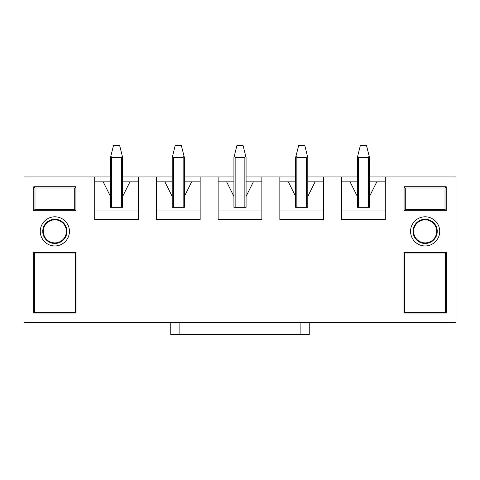 <?xml version="1.0" encoding="UTF-8"?>
<svg xmlns="http://www.w3.org/2000/svg" width="480" height="480" viewBox="0 0 480 480"><rect width="100%" height="100%" fill="white"/><g stroke="black" fill="none" stroke-linecap="round" stroke-linejoin="round"><path stroke-width="0.72" d="M369.504 176.952L456 176.952L456 322.734L24 322.734L24 176.952L110.496 176.952M307.788 176.952L357.354 176.952M122.646 176.952L172.212 176.952M184.362 176.952L233.928 176.952M246.072 176.952L295.638 176.952M341.562 181.866L350.064 181.866L357.354 196.446L357.354 207.318L369.504 207.318L369.504 196.446L376.794 181.866L385.296 181.866M279.846 181.866L288.348 181.866L295.638 196.446L295.638 207.318L307.788 207.318L307.788 196.446L315.078 181.866L323.58 181.866M218.13 181.866L226.638 181.866L233.928 196.446L233.928 207.318L246.072 207.318L246.072 196.446L253.362 181.866L261.87 181.866M156.42 181.866L164.922 181.866L172.212 196.446L172.212 207.318L184.362 207.318L184.362 196.446L191.652 181.866L200.154 181.866M94.704 181.866L103.206 181.866L110.496 196.446L110.496 207.318L122.646 207.318L122.646 196.446L129.936 181.866L138.438 181.866M54.858 216.798A14.58 14.58 0 0 1 69.438 231.372A14.58 14.58 0 0 1 54.858 245.952A14.58 14.58 0 0 1 40.278 231.372A14.58 14.58 0 0 1 54.858 216.798M75.936 210.72L33.78 210.72L33.78 186.792L75.936 186.792L75.936 210.72L74.718 209.508L74.718 188.004L34.992 188.004L34.992 209.508L74.718 209.508M33.66 252.27L76.056 252.27L76.056 313.014L33.66 313.014L33.66 252.27L34.386 252.996L34.386 312.282L75.33 312.282L75.33 252.996L34.386 252.996M425.142 216.798A14.58 14.58 0 0 1 439.722 231.372A14.58 14.58 0 0 1 425.142 245.952A14.58 14.58 0 0 1 410.562 231.372A14.58 14.58 0 0 1 425.142 216.798M446.22 210.72L404.064 210.72L404.064 186.792L446.22 186.792L446.22 210.72L445.008 209.508L445.008 188.004L405.282 188.004L405.282 209.508L445.008 209.508M403.944 252.27L446.34 252.27L446.34 313.014L403.944 313.014L403.944 252.27L404.67 252.996L404.67 312.282L445.614 312.282L445.614 252.996L404.67 252.996M341.562 176.952L341.562 219.468L385.296 219.468L385.296 176.952M279.846 176.952L279.846 219.468L323.58 219.468L323.58 176.952M218.13 176.952L218.13 219.468L261.87 219.468L261.87 176.952M156.42 176.952L156.42 219.468L200.154 219.468L200.154 176.952M94.704 176.952L94.704 219.468L138.438 219.468L138.438 176.952M94.704 210.966L138.438 210.966M103.206 181.866L110.496 181.866M122.646 181.866L129.936 181.866M156.42 210.966L200.154 210.966M164.922 181.866L172.212 181.866M184.362 181.866L191.652 181.866M218.13 210.966L261.87 210.966M226.638 181.866L233.928 181.866M246.072 181.866L253.362 181.866M279.846 210.966L323.58 210.966M288.348 181.866L295.638 181.866M307.788 181.866L315.078 181.866M341.562 210.966L385.296 210.966M350.064 181.866L357.354 181.866M369.504 181.866L376.794 181.866M413.604 231.372A11.544 11.544 0 0 1 425.142 219.834A11.544 11.544 0 0 1 436.686 231.372A11.544 11.544 0 0 1 425.142 242.916A11.544 11.544 0 0 1 413.604 231.372M425.142 243.474A12.102 12.102 0 0 0 435.624 225.324A12.102 12.102 0 0 0 414.666 225.324A12.102 12.102 0 0 0 425.142 243.474M403.944 313.014L404.67 312.282M446.34 313.014L445.614 312.282M445.614 252.996L446.34 252.27M446.22 186.792L445.008 188.004M404.064 186.792L405.282 188.004M405.282 209.508L404.064 210.72M66.396 231.372A11.544 11.544 0 0 1 54.858 242.916A11.544 11.544 0 0 1 43.314 231.372A11.544 11.544 0 0 1 54.858 219.834A11.544 11.544 0 0 1 66.396 231.372M54.858 243.474A12.102 12.102 0 0 0 65.334 225.324A12.102 12.102 0 0 0 44.376 225.324A12.102 12.102 0 0 0 54.858 243.474M33.66 313.014L34.386 312.282M76.056 313.014L75.33 312.282M75.33 252.996L76.056 252.27M75.936 186.792L74.718 188.004M33.78 186.792L34.992 188.004M34.992 209.508L33.78 210.72M110.496 196.446L110.496 157.512L110.496 196.446M122.292 156.09L121.428 157.512L111.714 157.512L110.856 156.09L113.532 145.362L119.61 145.362L122.646 157.512L122.646 196.446M110.856 156.09L110.496 157.512M445.392 322.734L403.35 322.734M446.478 322.734L445.392 322.854M447.012 322.854L446.478 322.854M309.246 322.734L309.246 334.638L170.754 334.638L170.754 322.734M172.212 196.446L172.212 157.512L175.248 145.362L181.32 145.362L184.362 157.512L184.362 196.446M184.002 156.09L183.144 157.512L173.424 157.512L172.566 156.09M295.638 196.446L295.638 157.512L298.68 145.362L304.752 145.362L307.788 157.512L307.788 196.446M307.434 156.09L306.576 157.512L296.856 157.512L295.998 156.09M75.102 322.734L33.066 322.734M76.194 322.734L75.102 322.854M76.722 322.854L76.194 322.854M233.928 196.446L233.928 157.512L236.964 145.362L243.036 145.362L246.072 157.512L246.072 196.446M245.718 156.09L244.86 157.512L235.14 157.512L234.282 156.09M357.354 196.446L357.354 157.512L360.39 145.362L366.468 145.362L369.504 157.512L369.504 196.446M369.144 156.09L368.286 157.512L358.572 157.512L357.708 156.09M111.714 207.318L111.714 157.512M121.428 157.512L121.428 207.318M300.132 334.638L300.132 322.734M179.868 334.638L179.868 322.734M173.424 207.318L173.424 157.512M183.144 157.512L183.144 207.318M296.856 207.318L296.856 157.512M306.576 157.512L306.576 207.318M235.14 207.318L235.14 157.512M244.86 157.512L244.86 207.318M358.572 207.318L358.572 157.512M368.286 157.512L368.286 207.318"/></g></svg>
